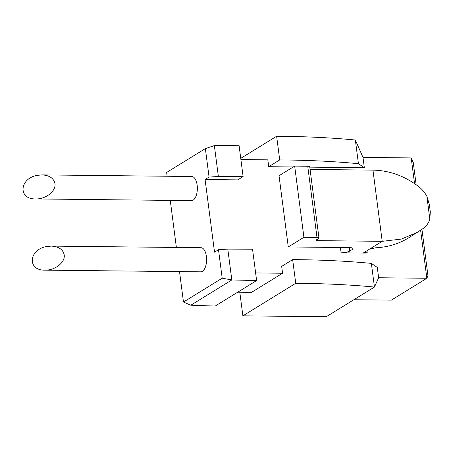 <?xml version="1.0" encoding="UTF-8"?>
<svg xmlns="http://www.w3.org/2000/svg" width="453" height="453" viewBox="0 0 453 453"><rect width="100%" height="100%" fill="white"/><g stroke="black" fill="none" stroke-linecap="round" stroke-linejoin="round"><path stroke-width="0.68" d="M41.987 174.898L191.783 176.511A12.055 5.696 90.6 0 1 197.349 188.629A12.055 5.696 90.6 0 1 191.523 200.622L35.657 198.941C45.821 199.292 56.234 191.036 54.943 183.646C53.771 178.233 49.451 175.317 41.987 174.898L37.316 175.345C19.343 178.374 17.86 199.377 35.657 198.941M51.234 246.104L201.03 247.717A12.055 5.696 90.6 0 1 206.596 259.835A12.055 5.696 90.6 0 1 200.77 271.828L44.904 270.147C55.068 270.498 65.481 262.242 64.19 254.852C63.018 249.439 58.703 246.523 51.234 246.104L46.563 246.551C28.59 249.58 27.106 270.583 44.904 270.147M414.563 183.658L411.222 157.927L413.261 162.565L416.143 184.756M421.947 229.433L427.966 275.786L426.851 278.267L391.335 300.141L353.861 299.739M317.457 239.212L317.644 240.634L382.207 241.33L369.523 249.144L375.707 247.774A92.74 78.329 58.4 0 0 408.708 237.802L423.357 228.363C426.392 226.166 428.555 223.086 429.835 219.122L430.282 212.264M369.523 249.144L363.181 253.046A92.74 78.329 58.4 0 0 367.253 252.984L364.824 252.378L365.294 251.743M349.348 247.598L349.795 251.047A6.489 1.636 -7.4 0 1 341.115 252.808L363.181 253.046M349.795 251.047L352.332 249.484A6.489 1.636 -7.4 0 0 353.046 248.589A6.489 1.636 -7.4 0 0 349.569 247.604L288.272 246.942L303.918 237.304L316.992 237.446A3.709 0.934 -7.4 0 1 318.98 238.012A3.709 0.934 -7.4 0 1 318.572 238.521L316.46 239.824A2.78 0.702 -7.4 0 0 316.149 240.209A2.78 0.702 -7.4 0 0 317.644 240.634M429.223 204.144L426.862 196.234C424.518 192.015 421.517 188.601 417.853 186.002C404.082 175.741 389.121 170.453 372.961 170.124L382.207 241.33L401.403 239.076L418.108 232.015M205.09 179.524L237.785 179.875L243.114 176.596L239.042 145.266L214.36 145.606L205.368 148.595L209.065 177.078L205.09 179.524L214.524 252.157L218.499 249.705L222.196 278.187L183.471 302.038L179.518 271.602M205.368 148.595L166.636 172.451L167.129 176.245M170.266 200.396L176.381 247.451M214.36 145.606L218.369 176.466L209.065 177.078M218.499 249.705L227.802 249.099L231.811 279.96L256.613 280.554L215.175 306.075L190.821 305.209L183.471 302.038M222.196 278.187L231.811 279.96L190.821 305.209M243.114 176.596L218.369 176.466M227.802 249.099L252.542 249.224L256.613 280.554M239.813 292.23L242.882 315.843L295.735 283.295A400.463 100.826 -7.4 0 1 374.45 287.06L378.629 277.746L426.851 278.267L420.627 230.367M255.628 272.949L282.553 273.244L281.664 266.387L292.661 259.62L295.735 283.295M282.553 273.244L251.523 292.355L237.695 292.208M240.9 159.558L267.831 159.847L268.72 166.698L279.711 159.932L276.636 136.257L240.741 158.363M292.661 259.62A400.463 100.826 -7.4 0 1 371.369 263.386L374.45 287.06L326.245 316.743L242.882 315.843M411.222 157.927L363 157.406L355.35 140.017L358.425 163.697A400.463 100.826 172.6 0 0 279.711 159.932M355.35 140.017A400.463 100.826 172.6 0 0 276.636 136.257M371.369 263.386L377.287 267.423L378.629 277.746M363 157.406L364.342 167.735L358.425 163.697M364.342 167.735L309.778 167.146M293.261 166.964L268.72 166.698M288.272 246.942L279.025 175.736L294.671 166.098L307.746 166.24A3.709 0.934 -7.4 0 1 309.733 166.806L318.98 238.012M310.079 169.445L372.961 170.124M294.671 166.098L303.918 237.304M366.958 250.719L367.253 252.984M340.424 247.502L341.115 252.808M352.123 247.904L352.332 249.484M426.862 196.234L429.835 219.122M307.746 166.24L316.992 237.446M429.297 204.133L430.35 212.259"/></g></svg>
